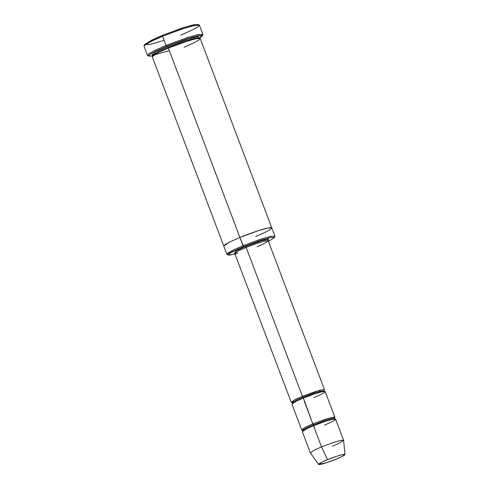 <?xml version="1.0" encoding="UTF-8"?>
<svg xmlns="http://www.w3.org/2000/svg" width="489" height="489" viewBox="0 0 489 489"><rect width="100%" height="100%" fill="white"/><g stroke="black" fill="none" stroke-linecap="round" stroke-linejoin="round"><path stroke-width="0.73" d="M234.689 253.009L236.676 250.557L245.49 246.511L261.279 240.851L267.972 239.341L267.801 240.631L267.972 239.341L261.279 240.851L245.49 246.511L246.144 247.416L258.577 242.831L265.252 240.949L268.216 240.82L264.213 243.571L257.049 246.78M164.163 40.287L149.512 44.64L144.805 44.31L162.58 35.281L151.694 40.129L144.616 44.597L144.041 45.85L151.364 41.235L162.623 36.217L162.58 35.281L183.461 27.628L194.267 24.682L198.131 24.89M202.281 35.978L202.856 34.719L199.047 34.413L187.874 37.433L166.095 45.41L186.816 37.775L197.947 34.633L202.886 34.413L199.414 25.22L194.475 25.446L183.344 28.582L162.623 36.217L166.095 45.41L162.623 36.217L150.679 41.571L145.783 44.31L144.004 46.155L147.482 55.349L149.255 53.503L154.157 50.764L166.095 45.41L166.749 46.308L187.8 38.6L198.601 35.679L202.281 35.978L199.286 38.276L201.865 35.41L192.446 37.201L166.749 46.308L152.055 53.16L152.739 55.868L148.968 56.119L149.897 54.53L154.567 51.81L166.749 46.308L166.095 45.41L153.497 51.1L148.668 53.912L147.709 55.557L148.76 55.679M152.275 55.153L152.929 55.012L152.275 55.153M235.209 253.999L228.351 255.075L229.152 253.705L233.174 251.358L243.675 246.621L243.027 245.716L232.104 250.649L227.917 253.088L227.085 254.512L228.351 255.075M310.344 452.838L314.348 450.088L321.511 446.873L313.522 425.736L306.358 428.945L302.355 431.695L310.344 452.838M344.996 454.489L343.596 440.32L340.809 440.375L334.115 442.239L321.511 446.873L327.514 459.678L337.483 456.011L342.783 454.532L344.996 454.489L341.732 456.677L336.145 459.177C339.953 457.667 347.294 454.189 344.268 454.305C340.9 454.556 330.974 458.187 327.514 459.678C323.7 461.188 316.365 464.666 319.39 464.55C322.752 464.293 332.679 460.662 336.145 459.177L326.438 462.759L318.687 464.428L321.756 462.264L327.514 459.678L321.511 446.873L314.238 450.143L310.362 452.875L318.687 464.428M333.877 418.382L334.195 417.099L327.899 418.498L312.832 423.896L313.48 424.794L306.713 427.832L302.929 430.43L306.713 427.832L313.48 424.794L312.832 423.896L304.146 427.899L303.149 429.99M314.678 428.786L313.48 424.794L325.222 420.473L331.53 418.694L334.329 418.566L331.53 418.694L325.222 420.473L313.48 424.794L313.522 425.736C317.899 423.853 330.442 419.269 334.69 418.945C338.51 418.798 329.244 423.193 324.427 425.1M321.799 391.787L319.048 390.473L302.41 396.322L303.058 397.221L296.291 400.259L292.514 402.857L296.291 400.259L303.058 397.221L302.41 396.322L293.73 400.326L292.728 402.416M302.63 430.045L301.658 429.862L305.662 427.111L312.832 423.896L303.058 397.221L314.8 392.893L321.108 391.114L323.907 390.992L321.108 391.114L314.8 392.893L303.058 397.221L303.107 398.156C307.483 396.279 320.02 391.695 324.268 391.371C328.088 391.224 318.822 395.619 314.011 397.526M198.736 37.806L197.904 36.473L188.491 38.735L167.654 46.259L168.308 47.158L158.357 51.62L152.794 55.44L158.357 51.62L168.308 47.158L167.654 46.259L155.606 51.779L152.837 55.147M153.925 55.031L169.322 50.667M198.675 37.787L194.848 38.185L185.569 40.795L168.308 47.158L185.569 40.795L194.848 38.185L198.919 38.289M241.566 241.853L239.897 237.446C246.224 234.726 264.335 228.106 270.472 227.636C275.992 227.428 262.605 233.779 255.649 236.529C262.605 233.779 275.992 227.428 270.472 227.636C264.335 228.106 246.224 234.726 239.897 237.446L257.856 230.826L267.501 228.106L271.786 227.917L200.233 38.564L195.955 38.759L186.309 41.479L168.35 48.093L239.897 237.446L229.5 242.11L225.252 244.494L223.766 246.059L229.549 242.086L239.897 237.446L229.549 242.086L223.766 246.059L226.89 254.329L232.678 250.356L243.027 245.716L168.35 48.093C174.671 45.379 192.782 38.753 198.925 38.289C204.445 38.075 191.058 44.426 184.102 47.182M170.013 52.5L168.35 48.093L158.002 52.739L152.213 56.712L223.766 246.059M292.208 402.471L291.242 402.282L295.246 399.531L302.41 396.322L246.144 247.416L238.98 250.631L234.971 253.381L238.98 250.631L246.144 247.416L302.41 396.322L314.843 391.738L321.517 389.855L324.482 389.721L268.216 240.82L265.252 240.949L258.577 242.831L246.144 247.416L245.49 246.511L236.389 250.71L235.16 252.966M304.256 401.212L312.832 423.896L325.258 419.317L331.939 417.435L334.904 417.3L325.179 391.561L322.214 391.695L315.533 393.578L303.107 398.156L295.937 401.371L291.933 404.122L301.658 429.862M334.904 417.3L334.299 418.077M274.305 237.709L274.879 236.45L271.584 236.187L261.902 238.809L243.027 245.716L260.979 239.103L270.631 236.383L274.91 236.187L271.78 227.917L267.501 228.106L257.856 230.826L239.897 237.446L243.675 246.621L261.823 239.977L271.138 237.458L274.305 237.709L268.449 241.438L268.32 238.094L243.675 246.621L229.365 253.546L229.219 255.179L237.691 253.296M258.094 242.99L257.709 241.976M152.599 55.159L155.777 51.687L167.654 46.259L188.179 38.833L197.666 36.498L198.919 37.653M343.584 440.277L335.601 419.134L332.636 419.269L325.955 421.151L313.522 425.736L321.511 446.873L333.944 442.294L340.625 440.412L343.584 440.277L339.58 443.028L332.416 446.243M199.188 25.012L197.923 24.45L192.214 25.128L181.596 28.228L162.58 35.281L162.623 36.217L182.299 28.924L193.277 25.715L199.188 25.012L198.228 26.657L193.399 29.474L180.796 35.159M268.216 240.82L268.247 240.203L267.752 240.625M148.968 56.119L147.709 55.557M305.087 429.605L302.483 429.978L302.893 431.06M334.776 419.018L334.366 417.936L333.822 418.382M292.764 402.38L292.061 402.404L292.471 403.486M324.354 391.438L323.944 390.356L323.4 390.803M153.919 55L152.446 55.061L152.788 55.954M198.962 37.995L199.31 38.374M291.242 402.282L234.543 252.941L235.197 252.923"/></g></svg>

